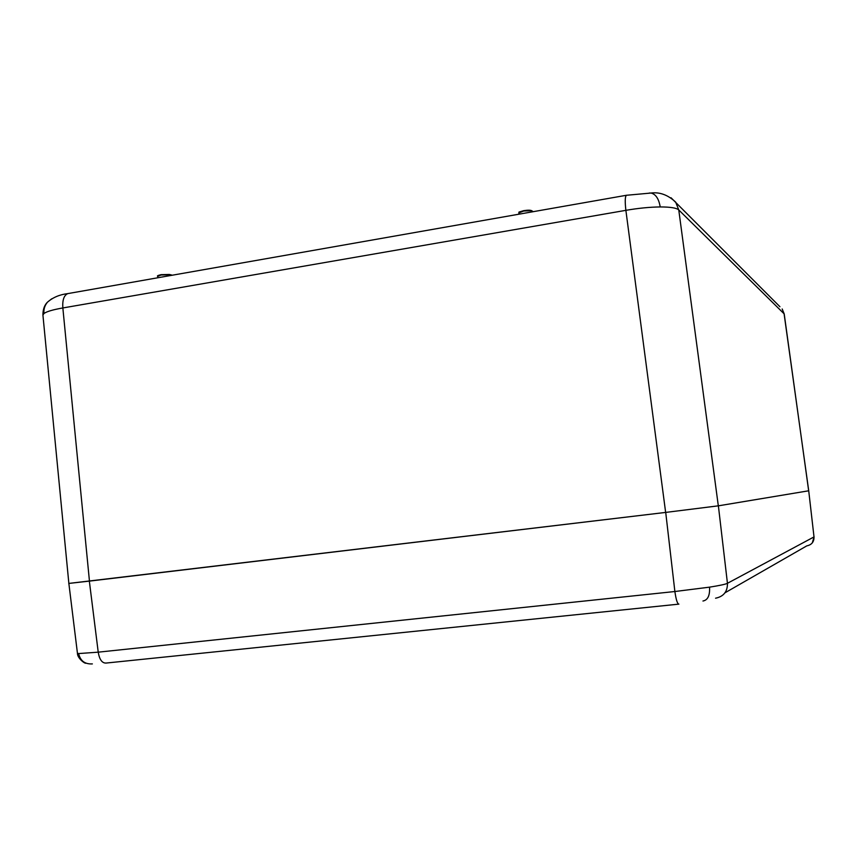 <?xml version="1.0" encoding="UTF-8"?>
<svg xmlns="http://www.w3.org/2000/svg" width="857" height="857" viewBox="0 0 857 857"><rect width="100%" height="100%" fill="white"/><g stroke="black" fill="none" stroke-linecap="round" stroke-linejoin="round"><path stroke-width="1.29" d="M89.449 581.1L62.85 307.952C52.963 309.677 46.653 311.541 43.921 313.523L42.925 315.13L68.86 583.424L665.643 512.422L625.878 210.34L62.85 307.952C62.315 300.143 63.932 295.365 67.735 293.619L68.967 293.405M68.849 583.413L77.441 653.248L78.651 653.57L98.223 652.166L674.877 591.523L709.532 587.152C719.623 585.545 725.59 584.27 727.443 583.306L814.011 536.921L808.719 490.782L784.08 313.726L782.173 308.981L784.209 313.919L678.765 209.944C676.559 207.94 670.367 206.944 660.211 206.944C649.735 207.062 638.294 208.197 625.878 210.34C624.903 201.727 625.053 196.714 626.328 195.289L626.778 195.214M649.21 193.039L651.02 193.039C659.719 191.904 667.924 194.925 675.648 202.091L678.765 209.944L718.316 505.834L808.569 490.815M718.316 505.834L665.643 512.422M808.622 490.804L718.38 505.834L727.443 583.306C727.582 591.598 723.619 596.568 715.563 598.207M68.753 583.435L89.342 581.121L98.223 652.166C99.487 659.611 102.101 663.243 106.086 663.061L678.573 604.164M678.894 604.131C677.426 604.024 676.087 599.825 674.877 591.523L665.718 512.411L89.342 581.121M665.718 512.411L718.38 505.834M724.968 592.819L806.833 545.855C811.708 544.838 814.107 541.86 814.011 536.921L808.719 490.782M51.752 298.793L47.563 302.082C44.789 305.328 43.578 309.141 43.921 313.523M42.914 315.055C42.871 305.874 47.339 302.371 47.563 302.082C53.059 297.368 59.786 294.551 67.735 293.619L626.328 195.289L651.02 193.039C655.787 194.207 658.851 198.845 660.211 206.944M779.924 306.72L671.052 197.774M171.721 275.311L169.611 274.786L169.707 275.665M161.18 274.658L169.611 274.786L161.03 275.022L157.709 276.297L157.87 277.754M169.461 274.508L172.278 275.215M158.084 275.858L161.105 274.668L169.375 274.454L172.343 275.204M533 211.722L531.801 210.972L531.918 211.915M519.213 212.407L523.723 210.672C527.783 210.04 530.429 210.051 531.672 210.704L523.766 210.661M533.225 211.679L531.672 210.704L523.702 211.026L518.828 212.922L518.988 214.186M709.532 587.152C710.003 595.476 707.818 600.104 702.965 601.014M78.651 653.57C80.312 660.854 84.875 664.304 92.363 663.907M784.209 313.941L808.665 490.793M157.709 276.297C156.81 275.954 157.945 275.408 161.127 274.658M518.828 212.922C520.831 211.475 515.4 213.093 523.734 210.661M77.441 653.28C77.269 658.047 84.897 663.982 86.032 663.189M812.297 542.888L814.096 536.857"/></g></svg>

